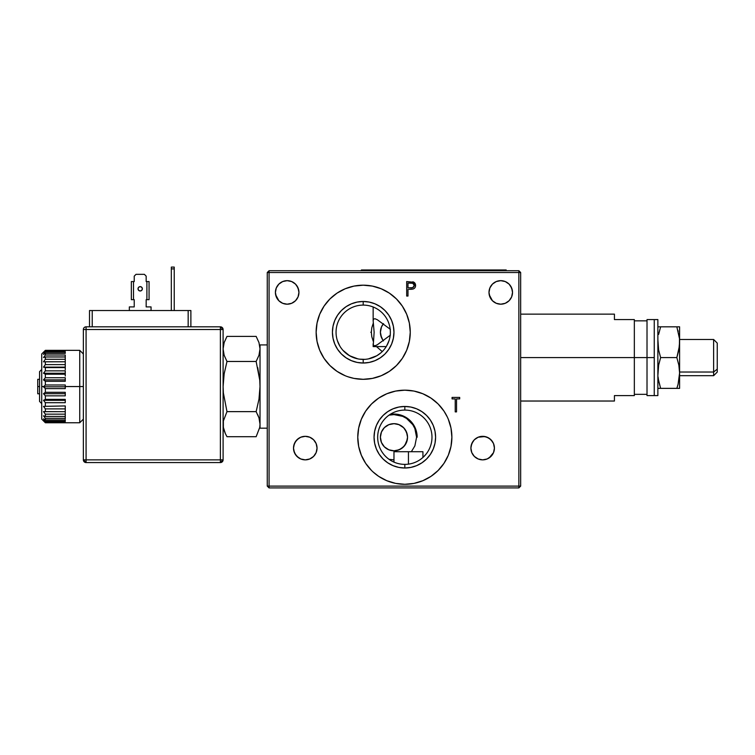<?xml version="1.0" encoding="UTF-8"?>
<svg xmlns="http://www.w3.org/2000/svg" width="755" height="755" viewBox="0 0 755 755"><rect width="100%" height="100%" fill="white"/><g stroke="black" fill="none" stroke-linecap="round" stroke-linejoin="round"><path stroke-width="1.13" d="M363.193 285.192L372.375 286.088L381.209 288.769A47.065 47.065 0 0 0 316.137 332.257A47.065 47.065 0 0 0 363.193 379.312A47.065 47.065 0 0 1 316.137 332.247A47.065 47.065 0 0 1 363.193 285.192L354.019 286.088L363.193 285.192A47.065 47.065 0 0 1 410.258 332.247A47.065 47.065 0 0 1 363.193 379.312A47.065 47.065 0 0 0 372.357 378.406L363.193 379.312L354.019 378.406L347.932 376.764M363.193 305.095A27.152 27.152 0 0 0 336.05 332.247A27.152 27.152 0 0 0 363.193 359.399L363.193 363.023A30.766 30.766 0 0 1 332.426 332.247A30.766 30.766 0 0 1 363.193 301.481L363.193 305.095A27.152 27.152 0 0 1 390.344 332.247A27.152 27.152 0 0 1 363.193 359.399A27.152 27.152 0 0 1 336.05 332.247A27.152 27.152 0 0 1 363.193 305.095L363.193 301.481A30.766 30.766 0 0 1 393.968 332.247A30.766 30.766 0 0 1 363.193 363.023L363.193 359.399A27.152 27.152 0 0 0 390.344 332.247A27.152 27.152 0 0 0 363.193 305.095M359.673 359.172L364.92 359.342M348.093 354.812L352.83 357.341L357.917 358.88M345.497 352.84L346.705 353.812M343.015 350.414L344.072 351.519M340.901 347.744L341.77 348.923M337.4 340.703L339.892 346.177M339.807 346.035L337.353 340.58M341.59 348.687L340.816 347.621M357.861 358.87L349.574 355.737L342.921 350.311M512.522 292.43A11.769 11.769 0 0 1 500.763 304.19A11.769 11.769 0 0 1 488.995 292.43A11.769 11.769 0 0 1 500.763 280.662A11.769 11.769 0 0 1 512.522 292.43L511.635 296.932L509.078 300.745L505.265 303.293L500.763 304.19L496.262 303.293L492.439 300.745L489.891 296.932L488.995 292.43L489.891 287.929L492.439 284.107L496.262 281.558L500.763 280.662L505.265 281.558L509.078 284.107L511.635 287.929L512.522 292.43M494.421 448.092A11.769 11.769 0 0 1 482.662 459.861A11.769 11.769 0 0 1 470.893 448.092A11.769 11.769 0 0 1 482.662 436.324A11.769 11.769 0 0 1 494.421 448.092L493.534 452.594L490.976 456.407L487.164 458.964L482.662 459.861L478.16 458.964L474.338 456.407L471.79 452.594L470.893 448.092L471.79 443.591L474.338 439.769L478.16 437.22L482.662 436.324L487.164 437.22L490.976 439.769L493.534 443.591L494.421 448.092M317.043 448.092A11.769 11.769 0 0 1 305.275 459.861A11.769 11.769 0 0 1 293.506 448.092A11.769 11.769 0 0 1 305.275 436.324A11.769 11.769 0 0 1 317.043 448.092L316.147 452.594L313.599 456.407L309.776 458.964L305.275 459.861L300.773 458.964L296.96 456.407L294.403 452.594L293.506 448.092L294.403 443.591L296.96 439.769L300.773 437.22L305.275 436.324L309.776 437.22L313.599 439.769L316.147 443.591L317.043 448.092M298.942 292.43A11.769 11.769 0 0 1 287.174 304.19A11.769 11.769 0 0 1 275.405 292.43A11.769 11.769 0 0 1 287.174 280.662A11.769 11.769 0 0 1 298.942 292.43L298.046 296.932L295.498 300.745L291.675 303.293L287.174 304.19L282.672 303.293L278.859 300.745L276.302 296.932L275.405 292.43L276.302 287.929L278.859 284.107L282.672 281.558L287.174 280.662L291.675 281.558L295.498 284.107L298.046 287.929L298.942 292.43M378.68 398.102L371.554 403.953L378.68 398.102L386.815 393.751L395.648 391.071L404.831 390.175L414.014 391.071L404.831 390.175A47.065 47.065 0 0 1 451.886 437.23A47.065 47.065 0 0 1 404.831 484.295A47.065 47.065 0 0 1 357.766 437.23A47.065 47.065 0 0 1 404.831 390.175A47.065 47.065 0 0 0 386.834 393.751M386.805 393.761A47.065 47.065 0 0 0 371.564 403.944M358.672 428.047L357.766 437.23L358.672 428.047L361.352 419.223L365.694 411.088L371.554 403.953A47.065 47.065 0 0 0 357.766 437.211M371.554 470.507L365.694 463.381L361.352 455.237A47.065 47.065 0 0 0 386.796 480.699L378.68 476.358L372.885 471.79M404.831 410.078A27.152 27.152 0 0 0 377.679 437.23A27.152 27.152 0 0 0 404.831 464.382L404.831 468.006A30.766 30.766 0 0 1 374.055 437.23A30.766 30.766 0 0 1 404.831 406.464L404.831 410.078A27.152 27.152 0 0 1 431.983 437.23A27.152 27.152 0 0 1 404.831 464.382A27.152 27.152 0 0 1 377.679 437.23A27.152 27.152 0 0 1 404.831 410.078L404.831 406.464A30.766 30.766 0 0 1 435.597 437.23A30.766 30.766 0 0 1 404.831 468.006L404.831 464.382A27.152 27.152 0 0 0 431.983 437.23A27.152 27.152 0 0 0 404.831 410.078M422.224 458.077L420.091 459.682M426.424 453.68L423.583 456.86M422.932 457.464L422.932 451.716L408.446 451.716L408.446 464.136L408.446 451.716L393.968 451.716L393.968 462.117M390.382 335.135L377.33 344.761L375.027 345.752L373.593 345.488L373.149 343.733L373.149 346.583L374.14 332.257L373.149 320.762L373.149 306.992L373.149 320.762L373.593 319.006L375.027 318.742L377.33 319.743L390.392 329.359M382.832 324.48L381.464 326.972L380.397 332.247L381.464 337.542L382.889 340.09M373.149 346.583L386.258 346.583M380.671 334.984L380.397 332.247A13.571 13.571 0 0 0 382.709 339.835L380.671 334.984M383.483 340.873L382.709 339.835M382.719 339.844A13.571 13.571 0 0 0 383.323 340.675M373.329 322.989L371.781 327.83L371.347 332.247L371.781 336.664L373.329 341.515M376.462 346.583L382.247 351.603M382.7 339.816L381.209 336.872M381.218 327.585L381.445 327.019M381.426 327.057L382.691 324.688M383.323 323.829A13.571 13.571 0 0 0 380.397 332.247L381.464 326.972L383.474 323.631M456.53 411.89L456.53 398.895L459.691 398.895L456.53 398.895L456.53 411.89L455.227 411.89L455.227 398.895L452.075 398.895L452.075 397.413L459.691 397.413L452.075 397.413L452.075 398.895L455.227 398.895M414.014 391.071L422.838 393.751L430.973 398.102L438.108 403.953L443.959 411.088L447.3 416.968M404.831 406.464L410.833 407.049L416.6 408.804L421.922 411.645L426.584 415.476L430.416 420.139L433.257 425.452L435.012 431.228L435.597 437.23L435.012 443.232L433.257 449.008L430.416 454.331L426.584 458.993L421.922 462.815L416.6 465.656L410.833 467.411L404.831 468.006L398.829 467.411L393.053 465.656L387.73 462.815L383.068 458.993L379.246 454.331L376.396 449.008L374.65 443.232L374.055 437.23L374.65 431.228L376.396 425.452L379.246 420.139L383.068 415.476L387.73 411.645L393.053 408.804L398.829 407.049L404.831 406.464M448.31 419.223L450.99 428.047L451.886 437.23L450.99 446.413L448.31 455.237L443.959 463.381L438.108 470.507L430.973 476.358L422.838 480.709L414.014 483.389L404.831 484.295A47.065 47.065 0 0 0 413.995 483.389M414.023 483.389A47.065 47.065 0 0 0 422.819 480.718M422.857 480.699A47.065 47.065 0 0 0 430.945 476.386M431.011 476.339A47.065 47.065 0 0 0 443.968 411.107M443.949 411.069A47.065 47.065 0 0 0 404.859 390.175M372.073 357.908L368.487 358.88L376.792 355.747M375.273 356.568L373.583 357.332M380.907 352.83L376.754 355.775M383.398 350.386L382.351 351.49M385.512 347.715L384.644 348.904M387.976 343.346L386.532 346.13M386.569 346.064L389.033 340.609M384.691 348.838L385.56 347.649M382.398 351.443L383.455 350.329M409.352 341.43L410.258 332.247L409.352 341.43L406.681 350.254L402.33 358.398L396.479 365.524L389.344 371.375L381.209 375.726L372.375 378.406M363.193 301.481L369.204 302.066L374.971 303.821L380.293 306.662L384.956 310.494L388.778 315.156L391.628 320.469L393.374 326.245L393.968 332.247L393.374 338.249L391.628 344.025L388.778 349.348L384.956 354.01L380.293 357.832L374.971 360.673L369.204 362.428L363.193 363.023L357.19 362.428L351.424 360.673L346.101 357.832L341.439 354.01L337.608 349.348L334.767 344.025L333.021 338.249L332.426 332.247L333.021 326.245L334.767 320.469L337.608 315.156L341.439 310.494L346.101 306.662L351.424 303.821L357.19 302.066L363.193 301.481M372.394 378.406A47.065 47.065 0 0 0 406.671 350.263M406.681 350.245A47.065 47.065 0 0 0 410.258 332.275M410.258 332.219A47.065 47.065 0 0 0 406.681 314.25M406.671 314.231A47.065 47.065 0 0 0 396.479 298.98L402.33 306.105L406.681 314.24L409.352 323.065L410.258 332.247M406.681 296.045L407.983 296.045L406.681 296.045L406.681 281.568L406.681 296.045L406.681 281.568L413.948 282.266M413.693 288.769L412.711 289.127C414.58 288.618 415.543 287.391 415.599 285.456L412.825 281.785M413.41 281.983L414.41 282.615M414.731 282.946L415.382 284.078M415.203 283.644L415.552 284.824M415.429 284.22L415.514 286.324M409.021 289.363L412.711 289.127L409.021 289.363M411.484 289.288L410.871 289.325M414.221 286.07L414.297 285.456C413.872 287.353 412.607 288.165 410.522 287.91L413.023 287.542M410.522 287.91L407.983 287.882L412.74 287.655L414.297 285.456L412.787 283.295L407.983 283.05L410.635 283.05C412.664 282.804 413.891 283.606 414.297 285.456L414.221 284.852M407.983 283.05L407.983 287.882M414.136 284.616L413.06 283.418M412.494 283.21L410.635 283.05M267.261 486.107L267.261 272.517L269.073 272.517L269.073 486.107L267.261 486.107L267.261 272.517L269.073 272.517L269.073 270.705L267.261 272.517L269.073 270.705L518.864 270.705L518.864 272.517L269.073 272.517L269.073 270.705L518.864 270.705L520.667 272.517L520.667 486.107L518.864 486.107L518.864 272.517L269.073 272.517L269.073 486.107L267.261 486.107L269.073 487.909L269.073 486.107L518.864 486.107L518.864 272.517L520.667 272.517L520.667 486.107L518.864 486.107L518.864 487.909L520.667 486.107L518.864 487.909L269.073 487.909L269.073 486.107L518.864 486.107L518.864 487.909L269.073 487.909L267.261 486.107M413.966 282.276L414.873 283.116M407.983 289.363L407.983 296.045M381.209 288.769L389.344 293.119L396.479 298.971M345.186 375.726L337.051 371.375L329.916 365.524L324.065 358.398L319.714 350.254L317.043 341.43L316.137 332.247L317.043 323.065L319.714 314.24L324.065 306.105L329.916 298.971L337.051 293.119L345.186 288.769L354.019 286.088M404.831 484.295L395.648 483.389L386.815 480.709M361.352 455.237L358.672 446.413L357.766 437.23M452.075 398.895L452.075 397.413L459.691 397.413L459.691 398.895M512.296 294.724L511.635 296.932M509.078 300.745L507.294 302.208M505.265 303.293L503.056 303.963M492.439 300.745L489.221 294.724M496.262 281.558L498.47 280.888M503.056 280.888L505.265 281.558M510.54 285.89L512.296 290.128M493.534 452.594L489.193 457.879M487.164 458.964L484.955 459.635M482.662 459.861L480.369 459.635M472.875 454.633L471.79 452.594M471.12 445.799L472.875 441.552M478.16 437.22L484.955 436.55L489.193 438.306L492.439 441.552M307.568 459.635L305.275 459.861M298.735 457.879L295.498 454.633L293.733 450.386M293.733 445.799L295.498 441.552L298.735 438.306M300.773 437.22L305.275 436.324L309.776 437.22M298.716 294.724L298.046 296.932M291.675 303.293L289.467 303.963M284.88 303.963L282.672 303.293M278.859 300.745L275.632 294.724M278.859 284.107L280.643 282.644M282.672 281.558L284.88 280.888M296.96 285.89L298.716 290.128M384.437 446.894C381.775 444.166 380.435 440.948 380.397 437.23A13.571 13.571 0 0 0 407.275 439.91L405.256 444.77L403.585 446.809L399.244 449.744L394.082 450.81L388.872 449.82L384.437 446.894M407.417 439.07L407.275 439.91M398.697 449.952L401.226 448.706L404.85 445.346L407.417 439.108M407.474 438.589A13.571 13.571 0 0 0 407.54 437.23L407.096 440.693L404.831 445.375L401.188 448.725L396.639 450.546M407.474 435.89L407.54 437.23A13.571 13.571 0 0 0 407.474 435.89L407.275 434.569A13.571 13.571 0 0 0 380.397 437.23C380.435 433.512 381.775 430.293 384.437 427.566L388.891 424.64L394.101 423.659L399.263 424.735L403.604 427.67L405.265 429.708L407.275 434.569M407.54 437.23L406.511 442.43L403.566 446.828L399.159 449.772L393.968 450.81L388.768 449.772L384.37 446.828L381.426 442.43L380.397 437.23L381.426 432.039L384.37 427.632L388.768 424.688L393.968 423.659L399.159 424.688L403.566 427.632L406.511 432.039L407.54 437.23L406.539 432.115L403.717 427.783L398.668 424.499L394.874 423.687L398.706 424.508L403.746 427.811L406.549 432.124L407.417 435.352M407.417 435.38L407.54 437.202M389.033 459.314L393.968 459.861M411.352 451.716L414.873 445.894L416.59 437.23L414.873 428.576L412.777 424.659L406.539 418.421L402.623 416.326L393.968 414.608L389.033 415.156M45.357 350.348L65.26 350.348L45.357 350.348L41.733 353.972L41.733 386.551L43.743 386.551L45.357 384.993L45.357 381.294L43.497 379.869L45.357 377.745L45.357 374.197L43.497 373.225L45.357 370.856L45.357 367.6L43.497 367.128L45.357 364.608L45.357 361.777L43.497 361.824L45.357 359.267L45.357 356.973L43.497 357.53L45.357 355.029L45.357 353.378L43.497 354.425L45.357 351.141L43.497 352.642L45.357 350.348L65.26 350.565L65.26 351.141L45.357 351.141L45.357 352.094L65.26 352.094L65.26 353.378L45.357 353.378L45.357 355.029L65.26 355.029L65.26 356.973L45.357 356.973L45.357 359.267L65.26 359.267L65.26 361.777L45.357 361.777L45.357 364.608L65.26 364.608L65.26 367.6L45.357 367.6L45.357 370.856L65.26 370.856L65.26 374.197L45.357 374.197L45.357 377.745L65.26 377.745L65.26 381.294L45.357 381.294L45.357 384.993L65.26 384.993L65.26 386.551L79.747 386.551L79.747 350.348L79.747 386.551L83.361 386.551L79.747 386.551L79.747 422.753L79.747 386.551L65.26 386.551L65.26 388.617L45.357 388.617L43.497 386.796L65.26 386.796L43.497 386.796L45.357 384.993L65.26 384.993M65.26 388.617L45.357 388.617L43.743 386.551L41.733 386.551L41.733 419.129L41.733 353.972M65.26 411.286L65.26 408.889L45.357 408.889L45.357 411.692L65.26 411.692L65.26 415.826L65.26 414.165L45.357 414.165L43.497 411.607L65.26 411.692L65.26 414.165L45.357 414.165L45.357 416.42L65.26 416.42L65.26 418.846L65.26 418.317L45.357 418.317L43.497 415.826L45.357 416.42L65.26 416.42L65.26 418.317L45.357 418.317L45.357 419.922L65.26 419.922L65.26 421.158L45.357 421.158L43.497 418.846L45.357 419.922L65.26 419.922L65.26 421.158L45.357 421.158L45.357 422.064L65.26 422.064L65.26 422.753L45.357 422.592L43.497 420.535L45.357 422.064L65.26 422.064L65.26 422.592L45.357 422.753L65.26 422.753M83.361 419.129L79.747 422.753L45.357 422.753L43.497 420.535L45.357 422.064L43.497 418.846L45.357 419.922L45.357 418.317L43.497 415.826L45.357 416.42L45.357 414.165L43.497 411.607L45.357 411.692L45.357 408.889L43.497 406.369L65.26 405.935L65.26 408.889L45.357 408.889L43.497 406.369L65.26 405.935M65.26 399.386L65.26 402.698L45.357 402.698L43.497 400.32L65.26 400.32L43.497 400.32L45.357 399.386L65.26 399.386L65.26 402.698L45.357 402.698L45.357 405.935L45.357 402.698L43.497 400.32L45.357 399.386L65.26 399.386M65.26 392.307L65.26 395.846L45.357 395.846L43.497 393.704L65.26 393.704L43.497 393.704L45.357 392.307L65.26 392.307L65.26 395.846L45.357 395.846L45.357 399.386L45.357 395.846L43.497 393.704L45.357 392.307L65.26 392.307M65.26 381.294L45.357 381.294L43.497 379.869L65.26 379.869L43.497 379.869L45.357 377.745L65.26 377.745M65.26 370.856L65.26 374.197L45.357 374.197L43.497 373.225L65.26 373.225L43.497 373.225L45.357 370.856L65.26 370.856M65.26 364.608L65.26 367.6L43.497 367.128L65.26 367.128L43.497 367.128L45.357 364.608L65.26 364.608M65.26 361.777L43.497 361.824L45.357 359.267L65.26 359.267M65.26 355.029L65.26 356.973L45.357 356.973L43.497 357.53L45.357 355.029L65.26 355.029M65.26 352.094L65.26 353.378L45.357 353.378L43.497 354.425L45.357 352.094L65.26 352.094M65.26 350.565L65.26 351.141L45.357 351.141L43.497 352.642L45.357 350.565L65.26 350.565M65.26 357.53L65.26 359.248L65.26 357.53M65.26 361.824L65.26 363.995L65.26 361.824M65.26 367.6L65.26 369.667L65.26 367.6M65.26 374.197L65.26 376.037L65.26 374.197M45.357 388.617L45.357 392.307L45.357 388.617M142.374 288.806A2.171 2.171 0 0 1 140.203 290.977A2.171 2.171 0 0 1 138.023 288.806A2.171 2.171 0 0 0 142.204 289.637A2.171 2.171 0 0 0 139.364 286.796A2.171 2.171 0 0 0 138.023 288.806A2.171 2.171 0 0 1 140.203 286.636A2.171 2.171 0 0 1 142.374 288.806L141.732 287.268L140.203 286.636L138.665 287.268L138.023 288.806L138.665 290.345L140.203 290.977L141.732 290.345L142.374 288.806M223.102 459.861L223.102 329.529L220.385 329.529L220.385 459.861L86.079 459.861L86.079 462.57L220.385 462.57L220.385 459.861L223.102 459.861A2.718 2.718 180 0 1 220.385 462.57L220.385 459.861L223.102 459.861L220.385 462.57L86.079 462.57L83.361 459.861L83.361 329.529A2.718 2.718 0 0 1 86.079 326.821L86.079 329.529L220.385 329.529L220.385 459.861L86.079 459.861L86.079 329.529L220.385 329.529L220.385 326.821L86.079 326.821L86.079 329.529L83.361 329.529A2.718 2.718 0 0 1 86.079 326.821L220.385 326.821A2.718 2.718 90 0 1 223.102 329.529L220.385 329.529L220.385 326.821L223.102 329.529L223.102 459.861M86.079 329.529L83.361 329.529L83.361 459.861L86.079 459.861L86.079 329.529M86.079 459.861L86.079 462.57A2.718 2.718 -90 0 1 83.361 459.861L86.079 459.861M92.233 310.531L188.165 310.531L188.165 326.821L188.165 310.531L190.883 310.531L89.515 310.531L92.233 310.531L92.233 326.821L92.233 310.531M190.883 326.821L190.883 310.531L190.883 326.821M174.226 268.893L174.226 310.531L174.226 267.091L171.328 267.091L171.328 268.893L174.226 268.893L174.226 267.091L171.328 267.091L171.328 268.893L174.226 268.893M171.328 310.531L171.328 268.893L171.328 310.531M134.23 306.907L129.341 306.907L134.23 306.907L134.23 299.669L134.23 306.907L134.23 299.669L133.503 299.669L133.503 281.568L131.332 281.568L131.332 299.669L133.503 299.669L133.503 281.568L131.332 281.568L131.332 299.669M129.341 306.907L129.341 310.531L129.341 306.907M149.065 299.669L149.065 281.568L146.895 281.568L146.895 299.669L149.065 299.669L149.065 281.568L146.895 281.568L146.895 299.669L146.168 299.669L146.168 306.907L146.168 299.669L146.168 306.907L151.057 306.907L151.057 310.531L151.057 306.907L146.168 306.907M134.23 281.568L133.503 281.568L134.23 281.568L134.23 276.141L134.23 281.568M146.895 281.568L146.168 281.568L146.168 276.141L144.365 274.329L136.032 274.329L134.23 276.141L136.032 274.329L144.365 274.329L146.168 276.141L146.168 281.568L146.895 281.568M89.515 310.531L89.515 326.821L89.515 310.531M37.75 386.551L39.562 386.551L39.562 371.658L39.562 401.443L41.733 403.614L39.562 401.443L39.562 386.551L37.75 386.551L37.75 379.312L37.75 393.789L37.75 386.551M41.733 369.488L39.562 371.658L41.733 369.488M260.022 344.922L267.261 344.922L260.022 344.922L260.022 428.179L267.261 428.179L260.022 428.179M257.748 414.721L258.974 417.836L256.143 411.635L226.981 411.635L223.367 392.93L226.981 411.635L223.367 420.979L223.367 427.358L225.368 433.625L224.15 430.51M223.367 380.171L224.15 373.876L223.102 386.551L223.367 392.93M257.748 367.638L259.758 380.171L256.143 361.466L226.981 361.466L224.15 373.876M259.758 392.93L258.974 399.225L260.022 386.551L259.758 380.171M256.143 436.711L226.981 436.711L256.143 436.711L259.758 427.358L260.022 424.168L258.974 417.836M225.368 433.625L226.981 436.711M226.981 411.635L256.143 411.635L258.974 399.225M226.981 336.39L224.15 342.591L223.102 348.933L224.15 355.265L226.981 361.466L256.143 361.466L258.974 355.265L260.022 348.933L258.974 342.591L256.143 336.39L226.981 336.39L256.143 336.39L258.974 342.591M226.981 361.466L224.15 355.265M713.626 372.026L679.585 372.026L713.626 372.026L713.626 375.688L713.626 372.026L717.25 369.138L713.626 372.026L713.626 339.486L713.626 372.026M679.594 375.688L713.626 375.688L717.25 372.073L717.25 369.138L717.25 372.045M717.25 343.138L717.25 369.138L717.25 343.11L713.626 339.486L679.594 339.486M679.406 326.821L658.058 326.821M677.981 326.821L676.848 326.821L679.406 338.287L676.867 326.877M679.406 376.858L679.5 375.688L679.406 376.858M658.426 379.661L660.625 388.363L676.848 388.363L677.99 384.569L676.848 388.363L679.594 388.363L679.594 372.979L679.123 379.18M657.869 375.688L658.615 365.212L660.625 357.587L676.848 357.587L678.858 365.203L679.594 372.979L678.094 384.163M677.99 384.569L677.197 387.268M658.605 380.728L658.067 376.905M678.858 380.728L679.094 379.359M658.067 388.363L660.625 388.363L658.615 380.765M676.848 388.363L660.625 388.363M679.594 388.363L679.594 342.204L678.858 349.952L676.848 357.587L678.858 365.203L679.594 372.979L679.594 326.821L679.406 346.092L676.848 357.587L660.625 357.587L658.605 349.952L657.869 339.486M679.5 339.486L679.594 342.204L679.5 339.486M658.615 334.408L660.625 326.821L676.848 326.821M678.179 331.36L677.981 330.605M654.255 319.582L647.016 319.582L647.016 357.587L654.255 357.587L654.255 319.582L654.255 357.587L520.667 357.587L634.342 357.587L634.342 319.582L614.428 319.582L614.428 314.146L614.428 319.582L634.342 319.582L634.342 395.601L634.342 357.587L647.016 357.587L647.016 319.582L657.869 319.582L657.869 395.601L657.869 319.582L654.255 319.582M614.428 395.601L634.342 395.601L614.428 395.601L614.428 401.028L614.428 395.601M647.016 395.601L647.016 357.587L647.016 395.601L654.255 395.601L654.255 357.587L654.255 395.601L657.869 395.601L647.016 395.601M506.19 269.979L506.19 270.705L506.19 269.979L498.951 269.979L498.951 270.705L498.951 269.979L368.629 269.979L368.629 270.705L368.629 269.979L361.39 269.979L361.39 270.705L361.39 269.979L506.19 269.979M371.347 332.247L370.78 332.247L371.347 332.247M417.156 437.23L416.59 437.23L417.156 437.23A23.188 23.188 0 0 0 390.212 414.353A23.188 23.188 0 0 1 417.156 437.23M65.26 350.348L79.747 350.348L83.361 353.972M45.357 422.753L41.733 419.129M39.562 379.312L37.75 379.312M39.562 393.789L37.75 393.789M647.016 394.336L634.342 394.336M614.428 401.028L520.667 401.028M614.428 314.146L520.667 314.146M647.016 320.847L634.342 320.847"/></g></svg>
